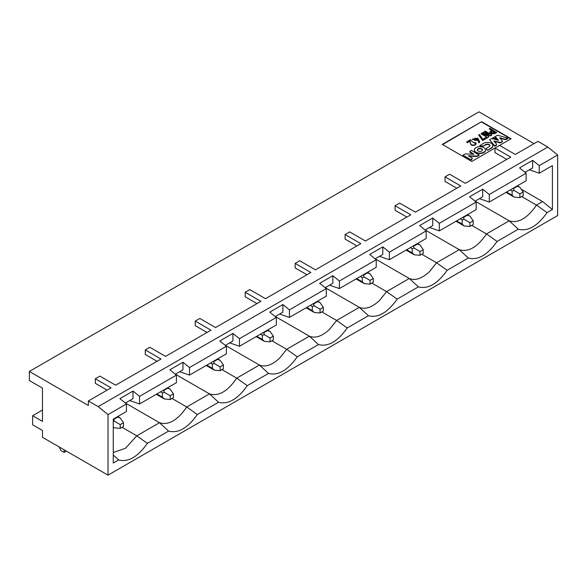 <?xml version="1.0" encoding="UTF-8"?>
<svg xmlns="http://www.w3.org/2000/svg" width="587" height="587" viewBox="0 0 587 587"><rect width="100%" height="100%" fill="white"/><g stroke="black" fill="none" stroke-linecap="round" stroke-linejoin="round"><path stroke-width="0.88" d="M518.306 229.194C527.882 231.689 537.457 226.164 547.033 212.604L536.467 205.083C527.375 218.349 518.292 223.596 509.208 220.822L518.306 229.194L497.079 241.448L486.506 233.927C477.422 247.193 468.338 252.439 459.254 249.658L468.345 258.038C477.928 260.533 487.503 255.007 497.079 241.448M475.118 201.136L509.208 220.822L486.506 233.927L471.75 225.408M425.157 229.979L459.254 249.658L436.545 262.771L447.118 270.291L468.345 258.038M421.796 254.252L436.545 262.771L429.479 271.656C421.994 278.59 415.266 280.872 409.293 278.502L418.392 286.882C427.967 289.376 437.542 283.851 447.118 270.291M375.203 258.823L409.293 278.502L386.591 291.614L397.157 299.135L418.392 286.882M371.835 283.095L386.591 291.614L379.518 300.5C372.041 307.434 365.312 309.716 359.332 307.346L368.431 315.725C378.006 318.22 387.581 312.695 397.157 299.135M325.242 287.667L359.332 307.346L336.63 320.458L347.203 327.979L368.431 315.725M321.881 311.939L336.63 320.458L329.556 329.344C322.08 336.278 315.351 338.56 309.378 336.19L318.477 344.569C328.052 347.064 337.628 341.539 347.203 327.979M275.281 316.51L309.378 336.19L286.669 349.302L297.242 356.823L318.477 344.569M529.393 169.797L539.226 173.209L539.226 165.637L532.673 160.339L532.673 167.904L525.02 172.321M521.285 189.271L542.571 201.561L552.404 209.508L552.404 165.6L539.226 173.209M542.571 201.561L536.467 205.083L521.711 196.564M547.033 212.604L552.404 209.508M256.981 303.604L245.183 296.795L245.183 292.253L249.768 289.604L265.507 298.688L310.875 272.493L295.136 263.409L295.136 267.951L306.942 274.76M295.136 263.409L299.73 260.76L315.461 269.844L360.829 243.649L345.097 234.565L345.097 239.107L356.896 245.916M345.097 234.565L349.683 231.916L365.422 241L410.79 214.805L395.058 205.721L395.058 210.263L406.857 217.08M395.058 205.721L399.644 203.073L415.383 212.156L460.751 185.962L445.012 176.878L445.012 181.42L456.818 188.236M445.012 176.878L449.605 174.229L465.337 183.313L510.705 157.118L494.973 148.034L494.973 152.576L506.772 159.393M442.591 144.593L481.597 121.692L442.26 144.402L471.765 161.432L499.559 145.385L515.298 154.469L537.978 141.372L547.818 147.051L557.65 154.997L557.65 215.561L108.023 475.154L42.462 437.3L42.462 430.484L32.63 424.812L32.63 415.721L42.462 421.4L42.462 388.095L29.35 380.523L29.35 371.439L478.977 111.846L534.045 143.646M289.435 317.42L326.284 296.149L326.284 288.577L289.435 309.848L289.435 317.42L279.603 314.016M325.191 287.696L332.836 283.279L332.836 275.707L319.724 283.279L326.284 288.577M329.556 285.172L339.396 288.577L339.396 281.012L332.836 275.707M339.396 288.577L376.238 267.305L376.238 259.733L339.396 281.012M375.144 258.852L382.797 254.435L382.797 246.863L369.685 254.435L376.238 259.733M379.518 256.328L389.35 259.733L389.35 252.168L382.797 246.863M389.35 259.733L426.199 238.461L426.199 230.889L389.35 252.168M425.105 230.009L432.751 225.591L432.751 218.019L419.639 225.591L426.199 230.889M429.479 227.485L439.311 230.889L439.311 223.324L432.751 218.019M439.311 230.889L476.16 209.618L476.16 202.053L439.311 223.324M475.066 201.165L482.712 196.748L482.712 189.183L469.6 196.748L476.16 202.053M479.432 198.641L489.272 202.053L489.272 194.48L482.712 189.183M489.272 202.053L526.113 180.774L526.113 173.209L489.272 194.48M532.673 160.339L519.561 167.904L526.113 173.209M271.92 340.783L286.669 349.302L279.603 358.187C272.119 365.114 265.39 367.403 259.417 365.033L268.516 373.413C278.091 375.907 287.667 370.382 297.242 356.823M499.559 145.385L511.101 138.723L481.597 121.692M481.597 122.067L510.771 138.914M477.444 139.589L475.279 138.466L473.416 139.28M485.464 150.103A5.562 3.214 180 0 1 485.478 150.294A5.562 3.214 180 0 1 482.044 153.266A5.562 3.214 180 0 1 475.976 152.569A5.562 3.214 180 0 1 474.347 150.294A5.562 3.214 180 0 1 474.362 150.103M473.203 154.234L470.275 152.539L469.857 151.754M479.234 154.851L477.084 156.091L468.257 155.76L471.926 157.881L471.867 159.099L470.847 159.693L462.982 155.151L465.08 153.941L473.9 154.256L469.82 151.571L471.368 150.309L479.234 155.225L477.084 156.472L468.962 156.171M472.308 158.651L471.926 157.881M471.926 158.263L471.867 159.481L470.847 160.075L462.982 155.151M489.925 145.789A2.619 1.512 -0 0 0 489.206 144.923A2.619 1.512 0 0 0 485.53 144.945L483.116 146.332L480.914 146.368L479.873 145.774L483.417 143.345A5.606 3.236 180 0 1 491.319 143.331A5.606 3.236 180 0 1 492.933 145.598A5.606 3.236 180 0 1 491.29 147.887L487.746 150.316L486.293 148.9M492.919 145.789A5.606 3.236 180 0 1 492.933 145.98A5.606 3.236 180 0 1 491.29 148.269L487.746 150.316M496.235 139.435L492.632 138.033L494.467 136.969L496.235 139.435M502.23 140.865L502.223 141.489L500.447 142.509L493.953 141.041L496.536 144.131L496.03 145.15L494.76 145.884L489.573 139.794L491.803 138.51L498.488 140.359L495.289 136.5L497.519 135.208L508.071 138.202L505.033 139.229L499.684 137.74L502.23 140.865L502.223 141.863L502.23 141.247L502.223 141.863L500.447 142.89L494.364 141.533M496.646 144.688L496.536 144.131M496.536 144.512L496.03 145.532L494.76 146.266L489.573 139.794M498.084 140.242L495.289 136.5M508.071 138.202L506.801 139.317L505.033 139.603L500.08 138.224M486.843 138.143L482.741 140.513L478.632 135.017L479.476 134.533L482.852 139.273L486.153 137.365L486.843 138.143M474.971 143.617L474.722 142.81L475.565 142.458L476.072 143.551L475.375 144.938C471.853 146.244 470.092 144.974 470.084 141.129L467.325 142.729L466.636 141.951L470.51 139.713L471.163 140.821L475 143.426L474.722 142.81M476.057 143.734L475.375 144.938M477.987 140.469L477.987 140.088L472.3 139.178L477.737 138.128L479.784 141.973L478.904 142.861L477.987 140.469L472.322 139.368M482.932 132.501L483.541 132.141L489.22 134.269L484.539 131.569L485.31 131.128L491.862 134.907L490.673 135.597L485.42 133.623L488.912 136.617L487.724 137.681L481.164 133.895L481.934 133.073L486.689 135.729L482.932 132.501L485.662 135.223M487.614 133.719L484.539 131.569M491.862 134.907L490.673 135.971L486.073 134.181M496.617 132.163L494.621 133.315L490.6 133.337L489.675 132.192L491.745 130.373L489.176 128.891L490.064 128.377L496.617 132.545L494.621 133.697L490.6 133.719L489.697 132.383M491.422 130.563L489.176 128.891M482.492 150.103A2.605 1.504 0 0 0 479.909 148.79A2.605 1.504 0 0 0 477.326 150.103M494.68 132.442L492.478 131.172L490.871 132.31M487.724 137.681L481.164 133.513M490.673 135.597L490.673 135.971M488.912 136.617L487.724 137.299M479.784 141.973L478.904 142.861M478.904 142.48L477.987 140.088M475.375 144.563C471.853 145.87 470.092 144.6 470.084 140.755L470.084 141.129M470.084 140.755L467.325 142.729M467.325 142.347L466.636 141.951M486.843 137.769L482.741 140.513M482.741 140.132L482.088 139.757L482.088 140.139M482.088 139.757L478.632 135.017M500.447 142.509L500.447 142.89M499.376 142.516L499.376 142.89M496.03 145.15L496.03 145.532M494.76 145.884L494.76 146.266M506.801 138.936L506.801 139.317M505.033 139.229L505.033 139.603M496.235 139.053L492.632 138.033M489.206 144.923L489.206 144.549A2.619 1.512 0 0 0 485.53 144.563L483.116 146.332M483.116 145.958L480.914 145.987L480.914 146.368M480.914 145.987L479.873 145.393M487.746 149.934L486.711 149.714M486.711 149.34L486.249 148.709L486.77 148.063L489.176 146.669A2.619 1.512 0 0 0 489.947 145.598A2.619 1.512 0 0 0 489.206 144.549M470.275 152.165L470.275 152.539M477.084 156.091L477.084 156.472M471.867 159.099L471.867 159.481M470.847 159.693L470.847 160.075M475.976 152.187A5.562 3.214 180 0 1 474.347 149.92A5.562 3.214 180 0 1 479.909 146.706A5.562 3.214 180 0 1 485.478 149.92A5.562 3.214 180 0 1 482.044 152.884A5.562 3.214 180 0 1 475.976 152.187M491.48 132.831L490.82 132.119L492.478 130.791L495.01 132.251L491.48 132.831M475.279 138.084L477.48 139.405C476.028 140.829 474.663 140.719 473.379 139.075L475.279 138.466M478.075 150.976A2.605 1.504 180 0 1 477.312 149.92A2.605 1.504 180 0 1 479.909 148.416A2.605 1.504 180 0 1 482.514 149.92A2.605 1.504 180 0 1 480.907 151.307A2.605 1.504 180 0 1 478.075 150.976M492.478 131.172L492.478 130.791M289.435 309.848L282.875 304.55L282.875 312.123L275.23 316.54M282.875 304.55L269.763 312.123L276.323 317.42L276.323 324.993L239.474 346.264L229.642 342.859M225.327 345.354L259.417 365.033L236.715 378.145L247.281 385.666L268.516 373.413M221.959 369.627L236.715 378.145C227.631 391.412 218.547 396.658 209.456 393.877L218.555 402.249L197.327 414.51C187.752 428.062 178.177 433.595 168.601 431.093L147.366 443.354C137.791 456.906 128.215 462.439 118.64 459.937L113.269 463.04L113.269 419.133L126.447 411.524L126.447 403.951L108.023 414.591L108.023 475.154M276.323 317.42L239.474 338.692L239.474 346.264M547.818 147.051L98.19 406.637L88.358 400.958L111.038 387.868L95.307 378.776L99.893 376.128L115.632 385.211L160.999 359.024L145.26 349.94L149.854 347.284L165.585 356.375L210.96 330.18L195.222 321.096L199.815 318.447L215.546 327.531L260.914 301.336L245.183 292.253M179.681 371.703L189.52 375.108L189.52 367.535L226.362 346.264L219.809 340.966L232.922 333.394L239.474 338.692M129.727 400.547L139.559 403.951L139.559 396.379L176.408 375.108L169.848 369.81L182.961 362.238L189.52 367.535M557.65 154.997L539.226 165.637M247.281 385.666C237.706 399.219 228.13 404.751 218.555 402.249M98.19 406.637L108.023 414.591M126.447 403.951L119.895 398.654L133.007 391.081L139.559 396.379M29.35 371.439L88.358 405.507L88.358 400.958M107.105 390.135L95.307 383.326L95.307 378.776M157.067 361.291L145.26 354.482L145.26 349.94M207.02 332.447L195.222 325.638L195.222 321.096M232.922 333.394L232.922 340.966L225.269 345.383M226.362 346.264L226.362 353.836L189.52 375.108M182.961 362.238L182.961 369.81L175.315 374.227M176.408 375.108L176.408 382.68L139.559 403.951M133.007 391.081L133.007 398.654L125.354 403.071M175.366 374.198L209.456 393.877L186.754 406.989L197.327 414.51M172.006 398.47L186.754 406.989C177.67 420.255 168.586 425.502 159.503 422.721L168.601 431.093M125.405 403.034L159.503 422.721L136.793 435.833L147.366 443.354M113.269 454.998L118.64 459.937M122.045 427.314L136.793 435.833L125.464 448.277L113.269 452.496M42.462 410.049L32.63 415.721M516.802 186.152L519.84 187.216L523.164 191.942L523.164 195.728L519.884 197.621L514.131 197.107L512.128 195.266L512.128 191.024L510.25 189.939M519.884 197.621L519.884 193.835L514.131 190.511L512.128 191.024M514.131 190.511L513.133 188.273M517.242 186.402L513.574 188.522M519.84 187.216L517.404 185.808M523.164 191.942L519.884 193.835M466.848 214.996L469.879 216.06L473.203 220.785L473.203 224.572L469.93 226.465L464.17 225.951L462.174 224.109L462.174 219.868L460.289 218.782M469.93 226.465L469.93 222.678L464.17 219.355L462.174 219.868M464.17 219.355L463.172 217.117M467.289 215.246L463.613 217.366M469.879 216.06L467.443 214.651M473.203 220.785L469.93 222.678M267.012 330.371L267.452 330.62L263.783 332.741L263.343 332.484M267.452 330.62L270.049 331.428L273.373 336.16L270.093 338.053L264.341 334.729L262.338 335.236L260.459 334.15M273.373 336.16L273.373 339.946L270.093 341.839L264.341 341.326L262.338 339.477L262.338 335.236M264.341 334.729L263.783 332.741M316.973 301.527L320.01 302.584L323.334 307.317L323.334 311.103L320.054 312.996L314.294 312.482L312.299 310.633L312.299 306.399L310.413 305.306M320.054 312.996L320.054 309.21L314.294 305.886L312.299 306.399M314.294 305.886L313.297 303.648M317.413 301.777L313.737 303.897M320.01 302.584L317.567 301.182M366.926 272.684L369.964 273.747L373.288 278.473L373.288 282.259L370.008 284.152L364.256 283.638L362.252 281.789L362.252 277.556L360.374 276.47M370.008 284.152L370.008 280.366L364.256 277.042L362.252 277.556M364.256 277.042L363.258 274.804M367.367 272.933L363.698 275.054M369.964 273.747L367.528 272.339M416.887 243.84L419.925 244.904L423.249 249.629L423.249 253.415L419.969 255.308L414.209 254.795L412.213 252.946L412.213 248.712L410.335 247.626M419.969 255.308L419.969 251.522L414.209 248.198L412.213 248.712M414.209 248.198L413.219 245.96M417.328 244.089L413.659 246.21M419.925 244.904L417.482 243.495M117.136 416.895L120.174 417.959L123.497 422.691L123.497 426.478L120.218 428.363L114.465 427.85L113.269 427.065M120.218 428.363L120.218 424.584L114.465 421.261L113.269 421.253M114.465 421.261L113.467 419.015M117.576 417.152L113.907 419.272M120.174 417.959L117.738 416.55M167.097 388.051L170.135 389.115L173.459 393.848L173.459 397.634L170.179 399.527L164.419 399.006L162.423 397.164L162.423 392.923L160.537 391.837M170.179 399.527L170.179 395.741L164.419 392.417L162.423 392.923M164.419 392.417L163.421 390.172M167.537 388.308L163.861 390.428M170.135 389.115L167.691 387.706M217.051 359.207L220.088 360.271L223.412 365.004L223.412 368.79L220.132 370.683L214.38 370.17L212.377 368.32L212.377 364.079L210.498 362.993M220.132 370.683L220.132 366.897L214.38 363.573L212.377 364.079M214.38 363.573L213.382 361.328M217.491 359.464L213.822 361.585M220.088 360.271L217.652 358.862M270.093 341.839L270.093 338.053M323.334 307.317L320.054 309.21M373.288 278.473L370.008 280.366M423.249 249.629L419.969 251.522M123.497 422.691L120.218 424.584M173.459 393.848L170.179 395.741M223.412 365.004L220.132 366.897M59.25 446.993L60.887 450.508L64.166 452.401L66.39 451.117M64.166 449.825L64.166 452.401M494.621 133.315L494.621 133.697M485.53 144.563L485.53 144.945M491.29 147.887L491.29 148.269M491.598 131.679L491.598 131.305M506.574 192.059L512.128 195.266M456.62 220.903L462.174 224.109M256.783 336.27L262.338 339.477M306.744 307.427L312.299 310.633M356.705 278.583L362.252 281.789M406.659 249.746L412.213 252.946M156.868 393.958L162.423 397.164M206.829 365.114L212.377 368.32M489.675 132.574L489.675 132.192M472.3 139.559L472.3 139.178M471.17 140.873L471.17 140.491M476.072 143.932L476.072 143.551M502.369 141.621L502.369 141.24M492.933 145.98L492.933 145.598M486.249 149.083L486.249 148.709M469.82 151.952L469.82 151.571M485.478 150.294L485.478 149.92M474.347 150.294L474.347 149.92M514.131 197.107L505.979 192.404M464.17 225.951L456.018 221.248M270.049 331.428L267.613 330.026M264.341 341.326L256.189 336.615M314.294 312.482L306.143 307.771M364.256 283.638L356.104 278.928M414.209 254.795L406.065 250.091M114.465 427.85L113.269 427.167M164.419 399.006L156.274 394.303M214.38 370.17L206.228 365.459"/></g></svg>
